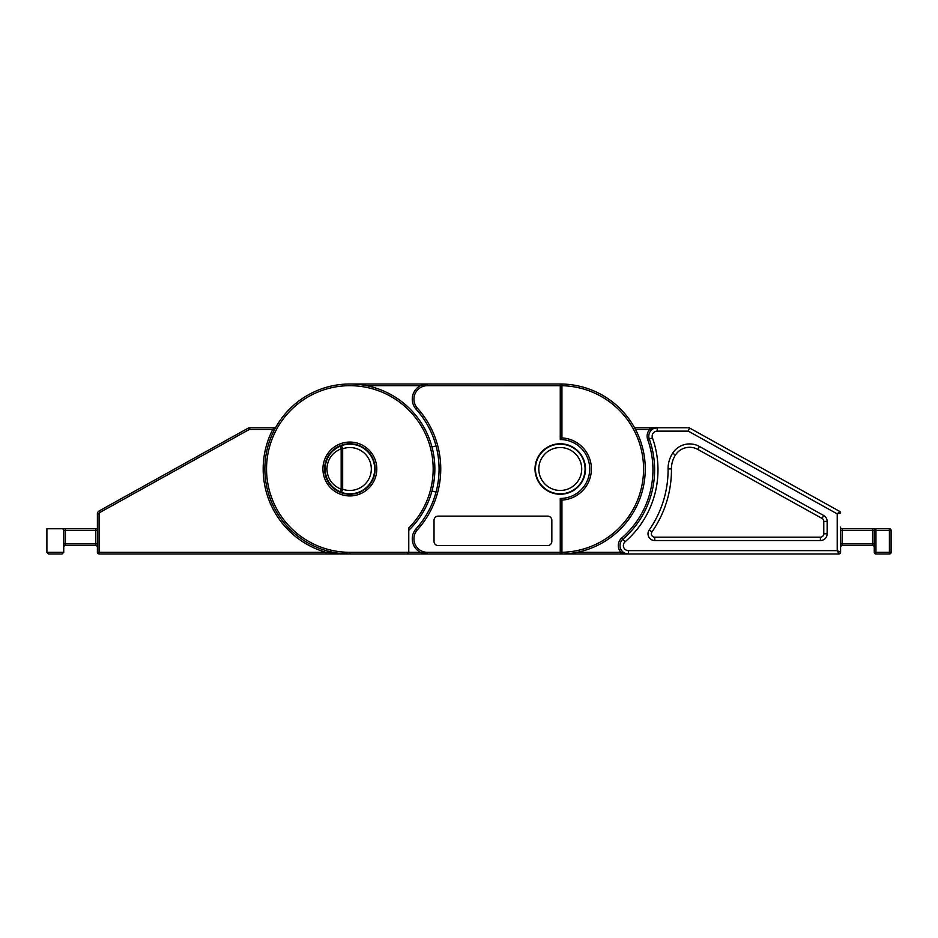 <?xml version="1.0" encoding="UTF-8"?>
<svg xmlns="http://www.w3.org/2000/svg" width="938" height="938" viewBox="0 0 938 938"><rect width="100%" height="100%" fill="white"/><g stroke="black" fill="none" stroke-linecap="round" stroke-linejoin="round"><path stroke-width="1.41" d="M645.25 469A84.995 84.995 0 0 1 561.968 553.983L561.932 552.294A83.318 83.318 0 0 0 643.574 469A83.318 83.318 0 0 0 561.932 385.706L561.932 437.905L560.256 439.547L560.256 385.706L561.932 385.706L561.968 384.017A1.688 1.688 0 0 0 560.256 385.706L427.388 385.682A13.46 13.46 0 0 0 417.387 408.159A90.892 90.892 0 0 1 417.387 529.841L416.144 528.715A89.204 89.204 0 0 0 416.144 409.285A15.149 15.149 0 0 1 427.388 384.005L560.256 384.005A84.995 84.995 0 0 1 645.25 469M535.012 469A25.244 25.244 0 0 0 560.256 494.244A25.244 25.244 0 0 0 585.5 469A25.244 25.244 0 0 0 560.256 443.756A25.244 25.244 0 0 0 535.012 469M374.684 469A24.822 24.822 0 0 0 341.538 445.609A24.822 24.822 0 0 0 325.04 469C325.662 457.767 331.161 449.97 341.538 445.609A3.365 1.43 70.4 0 0 341.162 448.786C332.193 452.55 327.432 459.292 326.893 469C327.432 478.708 332.193 485.45 341.162 489.214A3.365 1.43 109.6 0 0 341.538 492.391L342.663 489.214A21.457 21.457 0 0 0 371.319 469A21.457 21.457 0 0 0 342.663 448.786L341.538 445.609A24.822 24.822 0 0 1 374.684 469A24.822 24.822 0 0 1 341.538 492.391C331.161 488.03 325.662 480.233 325.04 469L326.893 469M561.932 437.905A31.142 31.142 0 0 1 591.397 469A31.142 31.142 0 0 1 561.932 500.095L560.256 498.453A29.453 29.453 0 0 0 589.709 469A29.453 29.453 0 0 0 560.256 439.547M561.932 500.095L561.932 552.294L560.256 552.294L561.968 553.983A1.688 1.688 0 0 1 560.256 552.294L560.256 498.453M551.837 541.378L551.837 520.332A4.209 4.209 0 0 0 547.628 516.123L438.222 516.123A4.209 4.209 0 0 0 434.024 520.332L434.024 541.378A4.209 4.209 0 0 0 438.222 545.588L547.628 545.588A4.209 4.209 0 0 0 551.837 541.378M431.961 490.996L436.029 492.087M436.029 445.913L431.961 447.004M408.769 552.318L407.092 553.995L408.769 552.318L349.862 552.318A83.318 83.318 0 0 1 266.544 469A83.318 83.318 0 0 1 349.862 385.682A83.318 83.318 0 0 1 408.769 527.918L408.769 552.318L420.447 552.318L427.388 553.995A15.149 15.149 0 0 1 416.144 528.715M561.968 384.017L560.256 385.682L560.256 384.005A84.995 84.995 0 0 1 561.968 384.017M561.968 553.983A84.995 84.995 0 0 1 560.256 553.995L99.076 553.995A1.688 1.688 0 0 1 97.4 552.318L97.4 513.895A3.365 3.365 0 0 1 99.123 510.952L248.113 428.185A3.365 3.365 0 0 1 249.743 427.763L274.553 427.763L272.735 429.452L274.236 430.214M316.399 390.865A84.995 84.995 0 0 1 318.955 389.821A84.995 84.995 0 0 0 316.399 390.865A84.995 84.995 0 0 1 349.862 384.005L427.388 384.005L420.447 385.682L366.699 385.682M823.775 521.376A3.365 3.365 0 0 0 822.04 518.433L823.681 515.501A6.73 6.73 0 0 1 827.14 521.376L823.775 521.376L823.775 533.804L823.775 521.376A3.365 3.365 0 0 0 822.04 518.433L697.79 449.408A16.837 16.837 0 0 0 675.466 455.012A25.244 25.244 0 0 0 671.444 468.894A108.562 108.562 0 0 1 671.456 469.844A108.562 108.562 0 0 1 651.98 531.881A3.365 3.365 0 0 0 654.747 537.169L820.41 537.169A3.365 3.365 0 0 0 823.775 533.804L823.775 528.751M577.081 552.318L620.886 552.318L628.413 553.995L628.413 550.629L837.235 550.629L838.924 553.995L628.413 553.995A8.419 8.419 0 0 1 622.902 539.221A91.736 91.736 0 0 0 649.284 439.007A8.419 8.419 0 0 1 657.21 427.763L688.691 427.763A1.688 1.688 0 0 1 689.5 427.974L839.745 511.445L838.924 512.91M535.434 469A24.822 24.822 0 0 1 560.256 444.178A24.822 24.822 0 0 1 585.078 469A24.822 24.822 0 0 1 560.256 493.822A24.822 24.822 0 0 1 535.434 469A24.822 24.822 0 0 1 560.256 444.178A24.822 24.822 0 0 1 585.078 469M840.6 527.062L840.6 552.318L840.6 527.062M874.263 547.264A1.688 1.688 0 0 0 872.586 545.588L842.289 545.588L842.289 543.899L872.586 543.899L872.586 530.439L842.289 530.439L842.289 543.899L840.6 543.899L840.6 530.439L840.729 546.62M840.6 543.899L840.6 530.439L842.289 530.439L842.289 528.751L840.6 528.751M619.995 545.588A8.419 8.419 0 0 0 628.413 553.995L560.256 553.995L560.256 552.318L427.388 552.318L427.388 553.995M620.886 553.995L620.886 552.318A10.095 10.095 0 0 1 621.8 537.943A90.048 90.048 0 0 0 647.701 439.57A10.095 10.095 0 0 1 649.682 429.452L657.21 427.763L649.682 427.763L649.682 429.452L635.483 429.452M840.6 552.318A1.688 1.688 0 0 1 838.924 553.995A1.688 1.688 0 0 0 840.6 552.318L837.235 550.629L837.235 513.895L839.745 511.445A1.688 1.688 0 0 1 840.6 512.91L837.235 513.895L688.258 431.128L688.691 429.452M689.5 427.974L688.258 431.128L657.21 431.128L657.21 427.763M634.58 427.763L649.682 427.763M875.951 528.751L889.412 528.751A1.688 1.688 0 0 1 891.1 530.439L891.1 552.318L889.412 552.318L889.412 530.439L875.951 530.439L875.951 552.318L889.412 552.318L889.412 553.995L875.951 553.995A1.688 1.688 0 0 1 874.263 552.318L874.263 530.439A1.688 1.688 0 0 1 875.951 528.751L872.586 528.751L872.586 530.439L875.951 530.439L875.951 528.751M842.289 528.751L872.586 528.751M889.412 553.995A1.688 1.688 0 0 0 891.1 552.318A1.688 1.688 0 0 1 889.412 553.995M842.207 545.588L842.289 545.588A1.688 1.688 0 0 0 840.6 547.264A1.688 1.688 0 0 1 842.289 545.588M375.106 469A25.244 25.244 0 0 0 349.862 443.756A25.244 25.244 0 0 0 324.618 469A25.244 25.244 0 0 0 349.862 494.244A25.244 25.244 0 0 0 375.106 469A25.244 25.244 0 0 1 349.862 494.244A25.244 25.244 0 0 1 324.618 469M407.092 553.995L349.862 553.995A84.995 84.995 0 0 1 264.868 469A84.995 84.995 0 0 1 349.862 384.005A84.995 84.995 0 0 1 408.769 530.275M275.444 427.939L276.018 426.919A1.688 1.688 0 0 1 274.553 427.763M63.737 530.439A1.688 1.688 0 0 0 62.049 528.751L65.414 528.751L65.414 530.439L63.737 530.439L63.737 552.318L62.049 553.995L48.588 553.995L62.049 553.995L48.588 553.995L46.9 552.318L48.588 553.995L62.049 553.995L63.737 552.318L63.737 543.899L95.711 543.899L95.711 530.439L65.414 530.439L65.414 545.588A1.688 1.688 0 0 0 63.737 547.264A1.688 1.688 0 0 1 65.414 545.588A1.688 1.688 0 0 0 63.737 547.264M63.737 528.751L46.9 528.751L46.9 552.318L63.737 552.318M97.4 547.264A1.688 1.688 0 0 0 95.711 545.588L65.414 545.588M62.049 528.751L46.9 528.751M65.414 528.751L97.4 528.751M349.862 552.318L349.862 553.995L325.943 552.318A86.683 86.683 0 0 1 272.735 429.452L249.743 429.452A1.688 1.688 0 0 0 248.933 429.663L99.944 512.429A1.688 1.688 0 0 0 99.076 513.895L99.076 552.318L325.943 552.318L325.943 553.995M439.066 469A89.204 89.204 0 0 0 416.144 409.285L417.387 408.159M342.663 448.786L341.162 448.786L341.162 489.214L342.663 489.214L342.663 448.786M417.387 529.841A13.46 13.46 0 0 0 427.388 552.318M427.388 385.682L427.388 384.005M647.701 439.57L649.284 439.007A8.419 8.419 0 0 1 648.791 436.182M827.14 521.376L827.14 533.804A6.73 6.73 0 0 1 820.41 540.534L654.747 540.534L654.747 537.169A3.365 3.365 0 0 1 651.98 531.881L649.213 529.958A105.197 105.197 0 0 0 668.091 469.844A105.197 105.197 0 0 0 668.079 468.93A28.609 28.609 0 0 1 672.64 453.183A20.202 20.202 0 0 1 699.431 446.465L823.681 515.501M649.284 439.007L652.449 437.882A95.101 95.101 0 0 1 625.107 541.765A5.053 5.053 0 0 0 628.413 550.629M621.8 537.943L625.107 541.765M581.712 469A21.457 21.457 0 0 0 560.256 447.543A21.457 21.457 0 0 0 538.799 469A21.457 21.457 0 0 0 560.256 490.457A21.457 21.457 0 0 0 581.712 469M820.41 540.534L820.41 537.169A3.365 3.365 0 0 0 823.775 533.804L827.14 533.804M699.431 446.465L697.79 449.408A16.837 16.837 0 0 0 675.466 455.012A25.244 25.244 0 0 0 671.444 468.894A108.562 108.562 0 0 1 671.456 469.844M675.466 455.012L672.64 453.183M671.444 468.894L668.079 468.93M654.747 540.534A6.73 6.73 0 0 1 649.213 529.958M657.21 431.128A5.053 5.053 0 0 0 652.449 437.882M891.1 530.439A1.688 1.688 0 0 0 889.412 528.751L889.412 530.439L891.1 530.439M874.263 552.318L875.951 552.318L875.951 553.995M874.263 543.899L872.586 543.899L872.586 545.588M322.93 469A26.932 26.932 0 0 1 349.862 442.068A26.932 26.932 0 0 1 376.795 469A26.932 26.932 0 0 1 349.862 495.932A26.932 26.932 0 0 1 322.93 469M349.862 553.995A84.995 84.995 0 0 1 264.868 469M248.933 429.663L248.113 428.185A3.365 3.365 0 0 1 249.743 427.763L249.743 429.452M99.076 513.895L97.4 513.895A3.365 3.365 0 0 1 99.123 510.952L99.944 512.429M97.4 543.899L95.711 543.899L95.711 545.588M97.4 530.439L95.711 530.439L95.711 528.751M97.4 552.318A1.688 1.688 0 0 0 99.076 553.995L99.076 552.318L97.4 552.318"/></g></svg>
